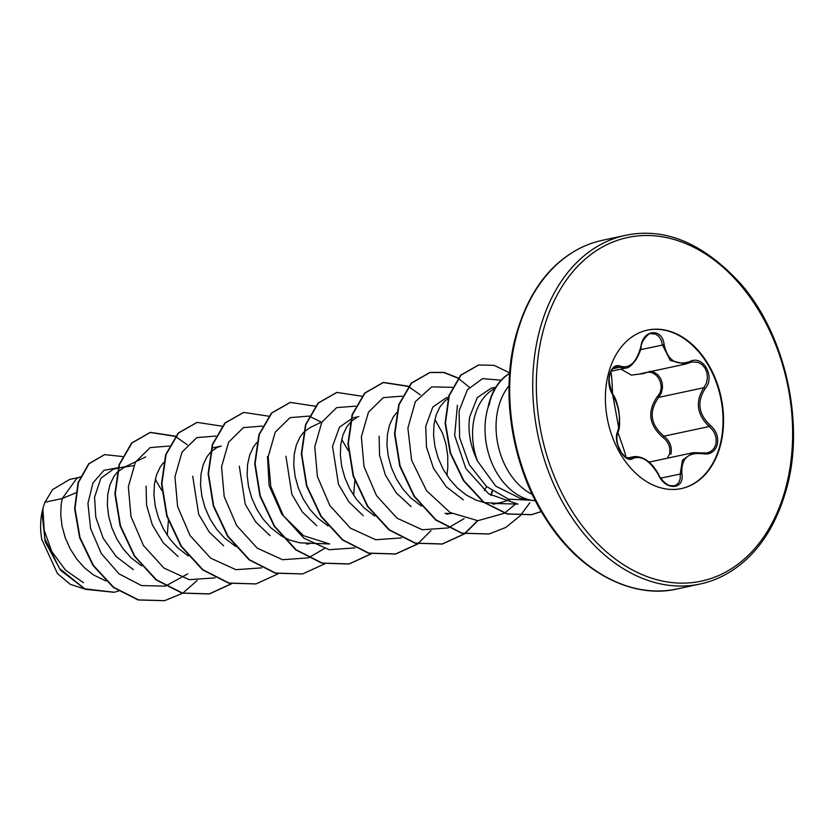 <?xml version="1.0" encoding="UTF-8"?>
<svg xmlns="http://www.w3.org/2000/svg" width="835" height="835" viewBox="0 0 835 835"><rect width="100%" height="100%" fill="white"/><g stroke="black" fill="none" stroke-linecap="round" stroke-linejoin="round"><path stroke-width="1.25" d="M658.7 475.24C650.162 460.816 641.614 455.19 633.066 458.384C625.175 464.5 612.347 442.039 617.67 431.455C621.063 419.212 619.372 406.937 612.608 394.631C608.976 388.703 607.984 381.887 609.644 374.174C612.034 367.035 615.614 364.363 620.384 366.168C629.757 368.913 636.614 362.275 640.956 346.254C643.242 329.073 662.572 327.831 664.138 344.73C667.582 360.282 676.131 365.907 689.793 361.607C702.913 354.353 715.752 376.804 705.21 388.525C696.724 401.844 698.415 414.097 710.272 425.307C716.451 430.703 718.758 437.237 717.202 444.93C714.687 452.079 709.771 455.023 702.465 453.749C687.977 452.09 681.109 458.728 681.871 473.695C684.836 489.748 665.505 491.022 658.7 475.24L658.982 475.167C659.379 477.359 666.403 485.49 670.369 485.678L674.169 485.824L676.58 484.822L678.991 482.244L680.254 478.465L680.201 473.956L682.508 460.085L692.852 452.768L701.922 452.925A1.273 0.595 -77.1 0 1 702.11 452.904L693.384 452.674M702.266 452.998L706.567 453.123L710.742 451.599L713.915 448.552L715.71 444.669C717.14 437.54 714.958 431.486 709.166 426.518C696.839 414.671 695.064 401.739 703.822 387.722L706.347 383.265L707.433 378.067L706.953 372.838L705.064 368.193L702.026 364.571L698.164 362.338L691.954 361.952M649.432 371.335L653.701 372.128L657.709 374.644L660.621 378.443L662.249 383.056L662.489 388.024L661.31 392.93L658.648 397.397C648.555 411.665 650.329 424.597 663.982 436.194C669.994 441.078 672.29 447.101 670.891 454.271M625.822 368.058L616.282 366.805L612.88 368.642L611.429 370.594C610.792 373.923 605.897 375.072 612.587 394.036A1.273 0.783 146.3 0 1 612.608 394.631M667.405 458.185L669.493 454.083C670.776 447.456 668.616 441.913 662.98 437.446C648.858 425.172 646.979 411.54 657.354 396.552C667.175 386.459 656.07 367.108 644.14 373.485L631.364 375.124L620.927 369.122M647.24 330.159A81.026 57.886 -102.1 0 1 706.754 362.787A81.026 57.886 -102.1 0 1 719.739 446.14A81.026 57.886 -102.1 0 1 681.193 488.611M720.261 446.026A81.026 57.886 -102.1 0 1 681.454 488.548A81.026 57.886 -102.1 0 1 621.772 456.119A81.026 57.886 -102.1 0 1 608.694 372.629A81.026 57.886 -102.1 0 1 647.511 330.096A81.026 57.886 -102.1 0 1 707.193 362.526A81.026 57.886 -102.1 0 1 720.261 446.026M535.454 500.802A63.773 45.56 -102.1 0 1 532.187 500.405A63.773 45.56 -102.1 0 1 487.619 408.92A63.773 45.56 -102.1 0 1 488.579 405.737L488.767 405.695A63.919 45.664 -102.1 0 1 489.508 402.752A63.919 45.664 -102.1 0 1 509.642 373.422M488.579 405.737L488.245 406.405A63.919 45.664 -102.1 0 1 489.112 402.835A63.919 45.664 -102.1 0 1 509.653 373.266M488.767 405.695L489.821 402.908M495.426 387.837L491.721 390.321A56.947 40.685 77.9 0 0 474.875 415.757A56.947 40.685 77.9 0 0 477.526 461.129L495.739 486.116L520.32 498.391L532.187 500.405M491.105 388.254L477.255 397.627L469.698 416.863C467.652 431.152 470.262 445.911 477.526 461.129M80.264 476.775L76.716 478.486L62.26 498.516L44.986 502.221A56.947 40.685 77.9 0 0 42.961 508.285A56.947 40.685 77.9 0 0 42.877 508.598L44.015 529.787L51.749 551.455L65.506 570.117L83.427 582.684M75.63 492.932L62.26 498.516L61.164 504.392L60.725 515.028L62.082 526.321L65.255 537.75L70.171 548.804L76.663 558.991L84.544 567.842L93.52 574.96L105.857 580.951M118.006 468.164L113.362 469.166L100.868 478.246L94.564 497.232L95.816 517.324L103.175 538.21L116.19 556.569L133.339 569.647M167.271 535.339L168.346 520.873M161.813 490.5L155.279 479.353M133.631 465.648L124.707 467.057L117.391 472.088M116.91 472.6L113.623 476.931L109.917 484.895L107.767 494.404L107.329 505.05L108.696 516.333L111.859 527.762L116.775 538.826L123.277 549.002L131.147 557.853L141.585 565.89M163.514 462.611L160.226 466.953L156.521 474.906L154.371 484.415L153.932 495.061L155.3 506.354L158.473 517.784L163.378 528.837L169.881 539.013L177.751 547.864L188.188 555.912M212.988 447.821L221.254 446.047L216.87 447.55L210.608 452.121M210.128 452.622L206.829 456.964L203.124 464.918L200.974 474.437L200.536 485.072L201.903 496.366L205.076 507.795L209.982 518.848L216.484 529.035L224.354 537.886L235.72 546.476M256.731 442.644L253.433 446.976L249.738 454.939L247.577 464.448L247.139 475.094L248.506 486.387L251.679 497.817L256.585 508.87L263.088 519.046L270.968 527.897L281.405 535.945M353.685 495.395L354.771 480.939M348.237 450.556L341.692 439.408M322.049 421.821L310.077 427.583L303.815 432.154M303.335 432.655L300.036 436.997L296.341 444.951L294.191 454.47L293.753 465.105L295.11 476.399L298.283 487.828L303.189 498.881L309.691 509.068L317.571 517.919L328.019 525.956M358.81 416.582L352.808 417.865L339.532 427.134L332.528 446.255L338.457 484.258L348.905 501.929L363.246 515.696M356.681 417.604L351.671 420.976L346.65 427.009L342.945 434.962L340.795 444.481L340.356 455.127L341.713 466.41L344.886 477.839L349.792 488.892L356.294 499.079L364.175 507.93L374.623 515.978M446.902 475.428L447.79 467.809L447.727 455.712L445.921 443.99L442.529 433.146L434.91 419.441M396.541 412.688L393.254 417.02L389.548 424.984L387.398 434.492L386.96 445.139L388.317 456.432L391.49 467.861L396.406 478.914L402.898 489.091L410.778 497.942L421.226 505.989M446.015 397.919L432.791 407.094L425.735 426.278L426.455 446.955L433.469 468.226L446.308 486.826L463.268 499.852M448.405 398.431L444.878 400.998L439.857 407.042L436.152 414.995L434.002 424.514L433.563 435.15L434.931 446.443L438.093 457.872L443.009 468.926L449.512 479.113L457.382 487.964L466.358 495.082L476.107 500.134L483.778 502.451M146.104 486.189L146.553 505.185L152.367 524.964L163.263 542.823L178.116 556.517M192.708 476.211L198.678 514.308L209.209 532.041L223.623 545.787M239.321 466.222L245.229 504.194L255.729 521.948L270.039 535.673M282.334 536.498L289.693 540.078L299.859 542.844L329.627 543.982M285.925 456.234L291.864 494.278L302.343 511.959L316.705 525.716M379.132 436.267L379.549 455.169L385.352 474.969L396.281 492.921L411.091 506.563M484.279 490.583L486.575 486.565M484.467 502.586L496.481 503.234L501.438 502.493L510.081 499.601M42.105 511.751C40.278 520.581 40.163 529.766 41.75 539.285L57.448 573.541L70.276 584.323L84.481 588.946M44.986 502.221L52.595 489.592L69.409 479.603M187.718 573.875L165.633 586.013M165.257 586.107L141.48 585.585L119.061 573.875L101.306 553.522L90.577 528.513L87.925 503.495L92.946 482.933L103.916 470.345L118.142 467.694M197.081 580.576L182.802 593.142M182.594 593.278L164.652 600.657L138.568 599.895L113.727 587.36L93.374 565.378L80.024 537.604L75.014 508.505L78.438 482.567L89.063 463.707L104.657 454.626L122.359 456.526M118.497 591.096L114.186 592.255L84.721 588.8L59.546 568.489L44.704 538.544L42.877 508.598M164.453 600.699L138.182 599.979L113.341 587.443L92.988 565.462L79.628 537.688L74.628 508.588L78.052 482.651L88.677 463.79L104.459 454.668M113.988 592.297L85.264 589.28L60.517 570.263L45.194 541.685L41.969 512.314L42.835 508.724M491.658 503.39L517.919 504.089L488.705 493.902L465.826 468.466L454.658 435.442L457.403 405.226M329.627 543.961L303.512 535.684L281.854 514.329L269.11 485.542L267.513 456.432M169.202 446.057L150.196 447.581L135.416 462.131L128.35 486.742L130.991 516.531L143.484 545.579L164.036 568.124L189.305 579.678L215.044 577.862M215.806 436.068L196.809 437.603L182.02 452.142L174.953 476.764L177.594 506.542L190.088 535.59L210.639 558.135L235.919 569.689L261.647 567.873M262.409 426.09L243.413 427.614L228.623 442.164L221.557 466.775L224.197 496.564L236.691 525.612L257.243 548.157L282.522 559.711L308.261 557.884M308.585 557.77L324.314 548.574M321.287 422.186L309.315 416.185M309.013 416.101L290.016 417.636L275.226 432.175L268.16 456.797L270.811 486.575L283.295 515.623L303.856 538.168L329.126 549.722L354.865 547.906M355.616 406.123L336.62 407.647L321.84 422.197L314.764 446.808L317.415 476.597L329.908 505.634L350.46 528.19L375.729 539.744L401.468 537.917M402.23 396.134L383.223 397.658L368.444 412.208L361.367 436.82L364.018 466.608L376.512 495.656L397.063 518.201L422.333 529.755L448.071 527.939M448.395 527.814L464.135 518.618M452.278 387.294L431.643 386.897L415.371 401.656L407.877 428.115L411.613 460.231L426.528 490.677L450.096 512.502L477.85 520.696L504.413 513.254M504.632 513.118L515.571 504.027M501.146 380.196L482.567 378.61L467.412 389.726L459.093 410.904L459.626 437.686L469.27 464.646L486.523 486.513L508.494 499.142L531.467 500.28M175.475 436.162L150.477 432.373L131.993 442.967L119.478 464.521L115.293 493.673L120.501 525.873L134.769 556.141L156.364 579.761L182.437 593.048L209.47 593.883L231.483 583.832M222.079 426.174L197.102 422.385L178.607 432.968L166.092 454.522L161.896 483.674L167.104 515.873L181.362 546.142L202.957 569.762L229.03 583.06L256.053 583.905L278.086 573.843M268.682 416.195L243.716 412.396L225.22 422.98L212.695 444.523L208.499 473.664L213.697 505.874L227.955 536.143L249.54 559.774L275.613 573.071L302.646 573.916L324.69 563.865M315.286 406.207L290.329 402.407L271.834 412.981L259.309 434.534L255.103 463.675L260.301 495.875L274.558 526.144L296.143 549.785L322.216 563.082L349.249 563.938L371.293 553.876M361.889 396.218L336.933 392.419L318.438 402.992L305.913 424.545L301.706 453.687L306.904 485.897L321.162 516.166L342.747 539.796L368.82 553.104L395.853 553.949L417.907 543.898M408.492 386.24L383.536 382.44L365.031 393.014L352.506 414.567L348.31 443.719L353.518 475.919L367.776 506.198L389.361 529.828L415.444 543.126L442.477 543.971L464.51 533.909M464.677 533.784L477.86 520.696M491.074 495.479L492.42 491.178M458.196 377.973L444.095 372.4L430.119 372.452L411.624 383.046L399.109 404.61L394.913 433.762L400.132 465.972L414.4 496.24L435.995 519.861L462.079 533.148L489.112 533.972L505.718 527.48L520.142 515.821M520.226 515.727L529.828 502.774M509.684 372.88L494.122 365.354L478.674 364.978L461.014 375.134L449.261 395.602L445.483 422.969L450.535 452.873L463.884 480.657L483.778 502.075L507.503 513.942L531.832 514.621L541.341 511.563M187.28 444.794L175.538 436.486M175.308 436.361L150.091 432.457L131.606 443.051L119.092 464.604L114.896 493.756L120.115 525.956L134.383 556.225L155.978 579.845L182.051 593.132L209.084 593.967L231.264 583.78M196.903 422.427L178.22 433.052L165.695 454.605L161.499 483.747L166.708 515.957L180.976 546.226L202.561 569.846L228.633 583.143L255.865 583.947M243.517 412.438L224.834 423.063L212.309 444.606L208.113 473.748L213.311 505.958L227.569 536.227L249.154 559.857L275.226 573.154L302.458 573.958M290.131 402.449L271.448 413.064L258.913 434.617L254.717 463.759L259.915 495.959L274.172 526.227L295.757 549.868L321.83 563.166L348.863 564.022L371.084 553.835M336.745 392.46L318.052 403.075L305.526 424.629L301.32 453.77L306.518 485.97L320.776 516.249L342.36 539.88L368.433 553.188L395.466 554.033L417.688 543.846M417.865 543.721L430.933 530.674M420.297 394.871L408.565 386.553M408.336 386.438L383.14 382.524L364.644 393.097L352.12 414.651L347.924 443.792L353.121 476.002L367.39 506.281L388.974 529.912L415.058 543.209L442.091 544.055L464.291 533.868M464.469 533.732L477.536 520.685M490.782 495.291L492.118 490.959M469.385 387.263L458.248 378.318M458.029 378.182L443.813 372.504L429.733 372.535L411.237 383.129L398.723 404.693L394.527 433.845L399.735 466.055L414.014 496.324L435.609 519.944L461.682 533.231L488.913 534.014M478.486 365.02L460.628 375.218L448.865 395.686L445.097 423.053L450.148 452.956L463.498 480.741L483.392 502.148L507.116 514.026L531.446 514.704L541.299 511.49M617.67 431.455A1.273 0.898 -158.6 0 1 617.796 432.206C616.512 435.296 616.522 439.575 617.837 445.034L621.564 452.987C624.225 454.47 631.187 469.134 617.796 432.206C616.282 437.321 616.574 442.425 618.652 447.508C619.184 450.159 623.463 456.098 626.26 457.423L630.216 458.185L634.381 456.568C644.15 456.411 652.344 462.611 658.982 475.167L658.752 475.355M689.793 361.607A1.273 0.647 -114.2 0 1 689.616 362.714A1.273 0.647 -114.2 0 1 689.522 362.745L685.368 364.102L670.296 360.459L662.458 344.938L661.184 340.106L658.731 336.307L655.485 334.042L650.945 333.645C649.066 332.121 640.915 341.88 641.259 346.358L640.956 346.254M644.14 373.485A1.273 0.553 66.6 0 1 644.056 372.963M705.21 388.525L703.822 387.722L658.648 397.397L657.354 396.552M710.272 425.307L709.166 426.518L663.982 436.194L662.98 437.446M640.476 349.656L664.138 344.73M640.936 346.348L641.259 346.358C639.913 356.545 630.602 368.506 625.832 368.016L625.832 368.016M702.465 453.749A1.273 0.595 -77.1 0 0 702.11 452.904L707.328 452.977M612.775 368.746L619.246 367.358A1.273 1.012 -64.2 0 0 620.384 366.168M681.871 473.695L660.725 478.131M633.066 458.384A1.273 1.065 -121.2 0 0 631.657 457.611L628.682 458.248M625.384 235.376A178.283 127.369 77.9 0 0 539.995 328.948A178.283 127.369 77.9 0 0 568.76 512.669A178.283 127.369 77.9 0 0 700.085 584.02C715.021 580.847 728.903 574 741.72 563.5C762.104 546.706 776.926 522.199 786.184 489.968C805.504 423.898 785.453 334.115 740.081 283.065C703.007 242.975 664.775 227.078 625.384 235.376L602.369 240.313A178.283 127.369 77.9 0 0 516.98 333.875A178.283 127.369 77.9 0 0 545.746 517.606A178.283 127.369 77.9 0 0 677.07 588.957L700.085 584.02M785.464 488.924A175.726 125.542 77.9 0 0 706.754 254.79A175.726 125.542 77.9 0 0 543.501 329.731A175.726 125.542 77.9 0 0 622.211 563.855A175.726 125.542 77.9 0 0 785.464 488.924M509.058 385.791A63.773 45.56 77.9 0 0 498.652 406.561A63.773 45.56 77.9 0 0 532.333 494.466M516.249 334.48A177.531 126.836 77.9 0 0 620.311 583.655M611.074 371.231L625.54 368.131M677.07 588.957C634.015 599.165 579.939 573.875 544.994 517.596C511.573 465.648 500.04 391.051 516.27 334.365C525.58 301.988 540.485 277.397 560.995 260.614C573.739 250.229 587.537 243.465 602.369 240.313M491.105 388.233L495.802 387.231M118.393 468.08L128.047 466.014M446.015 397.898L448.332 397.397M306.758 544.201L310.213 543.46M446.568 514.245L450.023 513.504M493.172 504.256L501.438 502.493M69.389 479.499L78.793 477.484M451.944 513.556L445.045 513.368M145.645 456.933L123.663 467.527M639.808 373.882L685.368 364.112M649.014 462.131L692.841 452.737M627.596 457.998L634.329 456.557M685.754 364.008L691.985 361.941M612.587 394.036L609.289 384.831L609.153 378.057C610.228 374.351 611.22 360.824 612.587 394.036C615.656 397.439 618.818 409.787 618.756 410.601L619.643 419.097L618.85 428.626L612.587 394.036C619.246 401.332 621.553 428.438 617.796 432.206"/></g></svg>
